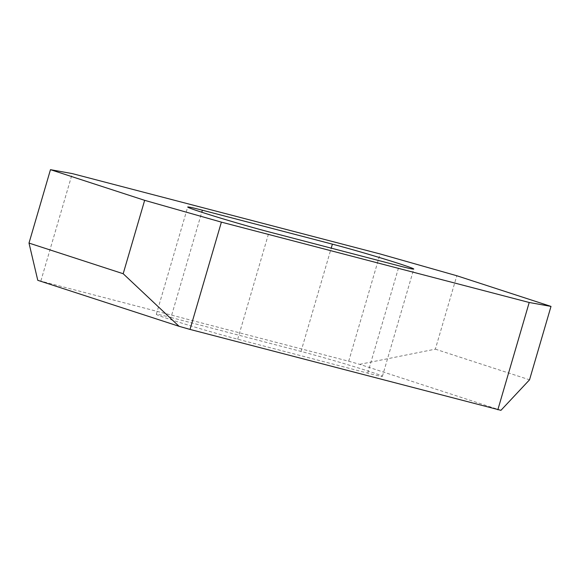 <?xml version="1.0" encoding="UTF-8"?>
<svg xmlns="http://www.w3.org/2000/svg" width="580" height="580" viewBox="0 0 580 580"><rect width="100%" height="100%" fill="white"/><g stroke="black" fill="none" stroke-linecap="round" stroke-linejoin="round"><path stroke-width="0.43" stroke-dasharray="2.9 2.17" d="M170.984 317.492L301.02 351.437A50.025 1.486 -163.7 0 1 353.329 366.408A50.025 1.486 -163.7 0 1 382.394 376.333A50.025 1.486 -163.7 0 1 367.735 373.15L237.706 339.206A50.025 1.486 -163.7 0 1 169.802 319.333A50.025 1.486 -163.7 0 1 156.332 314.309A50.025 1.486 -163.7 0 1 170.984 317.492L201.768 212.244M500.946 410.328L359.665 364.341L348.703 361.231L37.773 280.314M40.89 280.872L72.261 173.594M359.665 364.341L435.348 349.153L456.815 275.746M348.703 361.231L380.074 253.946M435.348 349.153L529.533 379.806M237.706 339.206L269.077 231.92M301.02 351.437L331.224 248.146M367.735 373.15L399.105 265.865M382.394 376.333L413.765 269.048M156.332 314.309L187.702 207.024"/><path stroke-width="0.87" d="M269.077 231.92A50.025 1.486 -163.7 0 1 201.18 212.048A50.025 1.486 -163.7 0 1 187.702 207.024A50.025 1.486 -163.7 0 1 202.362 210.207L332.391 244.151A50.025 1.486 -163.7 0 1 384.7 259.13A50.025 1.486 -163.7 0 1 413.765 269.048A50.025 1.486 -163.7 0 1 399.105 265.865L269.077 231.92M50.467 169.672L29 243.078L37.773 280.314L179.053 326.301L190.015 329.418L500.946 410.328L529.533 379.806L551 306.407L456.815 275.746L380.074 253.946L72.261 173.594L50.467 169.672L144.652 200.332L221.393 222.133L529.207 302.485L551 306.407M29 243.078L123.185 273.731L144.652 200.332M123.185 273.731L179.053 326.301M190.015 329.418L221.393 222.133M497.836 409.77L529.207 302.485M331.224 248.146L332.391 244.151M201.768 212.244L202.362 210.207"/></g></svg>
